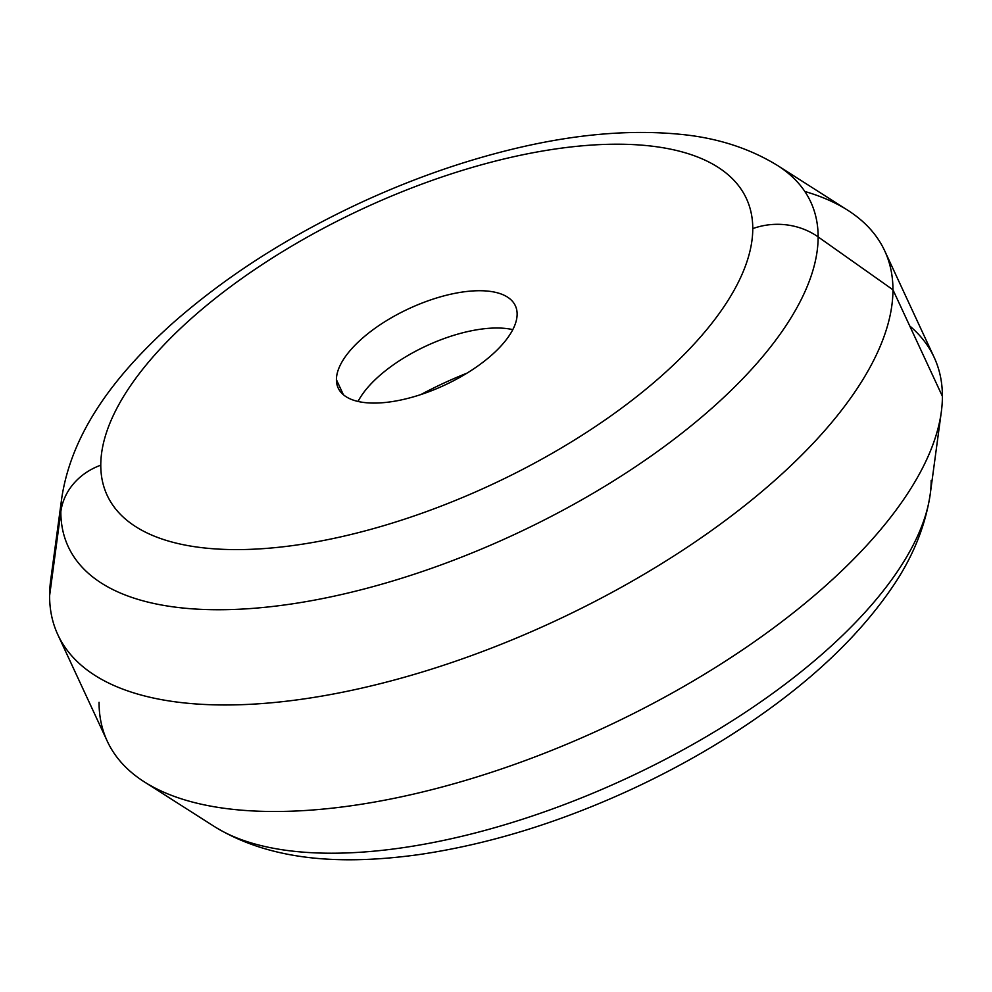 <?xml version="1.0" encoding="UTF-8"?>
<svg xmlns="http://www.w3.org/2000/svg" width="992" height="992" viewBox="0 0 992 992"><rect width="100%" height="100%" fill="white"/><g stroke="black" fill="none" stroke-linecap="round" stroke-linejoin="round"><path stroke-width="1.49" d="M53.804 564.287A455.812 196.949 -24.9 0 0 49.6 595.77A455.812 196.949 155.1 0 1 50.679 580.221L61.802 497.711A409.299 176.849 -24.9 0 0 60.834 511.686L49.6 595.77L60.834 511.686A409.299 176.849 -24.9 0 0 439.419 565.502A409.299 176.849 -24.9 0 0 818.14 236.914A409.299 176.849 -24.9 0 0 777.53 165.49A409.299 176.849 155.1 0 1 818.14 236.914L892.949 289.788L818.14 236.914A65.112 57.573 180 0 0 752.767 228.619A352.383 152.26 -24.9 0 0 426.833 182.292A352.383 152.26 -24.9 0 0 100.775 465.186A65.112 57.573 180 0 0 60.834 511.686A409.299 176.849 155.1 0 1 61.802 497.711C72.118 430.64 116.535 373.786 171.889 323.913C224.775 277.115 287.519 236.778 360.133 202.926C410.936 179.403 461.838 161.448 512.839 149.085C574.219 134.193 630.292 129.295 681.045 134.391C717.303 137.925 749.468 148.279 777.53 165.49L847.726 210.242A455.812 196.949 155.1 0 1 892.949 289.788A455.812 196.949 155.1 0 1 471.2 655.7A455.812 196.949 155.1 0 1 49.6 595.77A455.812 196.949 -24.9 0 0 57.834 634.694A455.812 196.949 -24.9 0 0 512.901 639.53A455.812 196.949 -24.9 0 0 892.949 289.788A455.812 196.949 -24.9 0 0 884.715 250.864A455.812 196.949 -24.9 0 0 804.834 191.481M818.14 236.914A409.299 176.849 155.1 0 1 439.419 565.502A409.299 176.849 155.1 0 1 60.834 511.686A65.112 57.573 0 0 1 100.775 465.186A352.383 152.26 -24.9 0 0 426.709 511.512A352.383 152.26 -24.9 0 0 752.767 228.619A65.112 57.573 0 0 1 818.14 236.914M343.406 394.754L336.412 379.688A97.675 42.21 155.1 0 1 417.855 304.742A97.675 42.21 155.1 0 1 515.369 305.772A97.675 42.21 155.1 0 1 517.13 314.117A97.675 42.21 155.1 0 1 435.686 389.062A97.675 42.21 155.1 0 1 338.173 388.021A97.675 42.21 155.1 0 1 336.412 379.688L343.406 394.754M512.802 329.629A97.675 42.21 -24.9 0 0 426.312 345.91A97.675 42.21 -24.9 0 0 358.05 401.462A97.675 42.21 155.1 0 1 358.682 400.26A97.675 42.21 155.1 0 1 511.475 329.344A97.675 42.21 155.1 0 1 512.802 329.629M467.009 373.141A195.337 84.407 -24.9 0 0 420.844 394.58A195.337 84.407 155.1 0 1 467.009 373.141M99.051 702.299A455.812 196.949 -24.9 0 0 144.274 781.845L214.47 826.596C272.354 862.023 344.447 864.788 418.277 854.695C488.151 844.514 559.463 822.616 632.189 789.012C682.955 765.39 729.517 738.098 771.875 707.135C822.864 669.86 862.804 630.193 891.659 588.144C912.38 558.161 925.214 526.913 930.198 494.376A409.299 176.849 155.1 0 1 626.969 778.199A409.299 176.849 155.1 0 1 214.47 826.596A409.299 176.849 -24.9 0 0 626.969 778.199A409.299 176.849 -24.9 0 0 930.198 494.376A409.299 176.849 -24.9 0 0 931.166 480.401M144.274 781.845A455.812 196.949 -24.9 0 0 603.644 727.954A455.812 196.949 -24.9 0 0 941.321 411.866A455.812 196.949 -24.9 0 0 942.4 396.316A455.812 196.949 -24.9 0 0 909.751 325.984M884.715 250.864L934.166 357.393A455.812 196.949 155.1 0 1 942.4 396.316L892.949 289.788L942.4 396.316A455.812 196.949 155.1 0 1 562.352 746.058A455.812 196.949 155.1 0 1 107.285 741.222L57.834 634.694M752.767 228.619A352.383 152.26 155.1 0 1 426.709 511.512A352.383 152.26 155.1 0 1 100.775 465.186A352.383 152.26 155.1 0 1 426.833 182.292A352.383 152.26 155.1 0 1 752.767 228.619M517.13 314.117A97.675 42.21 -24.9 0 0 426.783 301.27A97.675 42.21 -24.9 0 0 336.412 379.688A97.675 42.21 -24.9 0 0 426.758 392.522A97.675 42.21 -24.9 0 0 517.13 314.117M930.198 494.376L941.321 411.866"/></g></svg>
